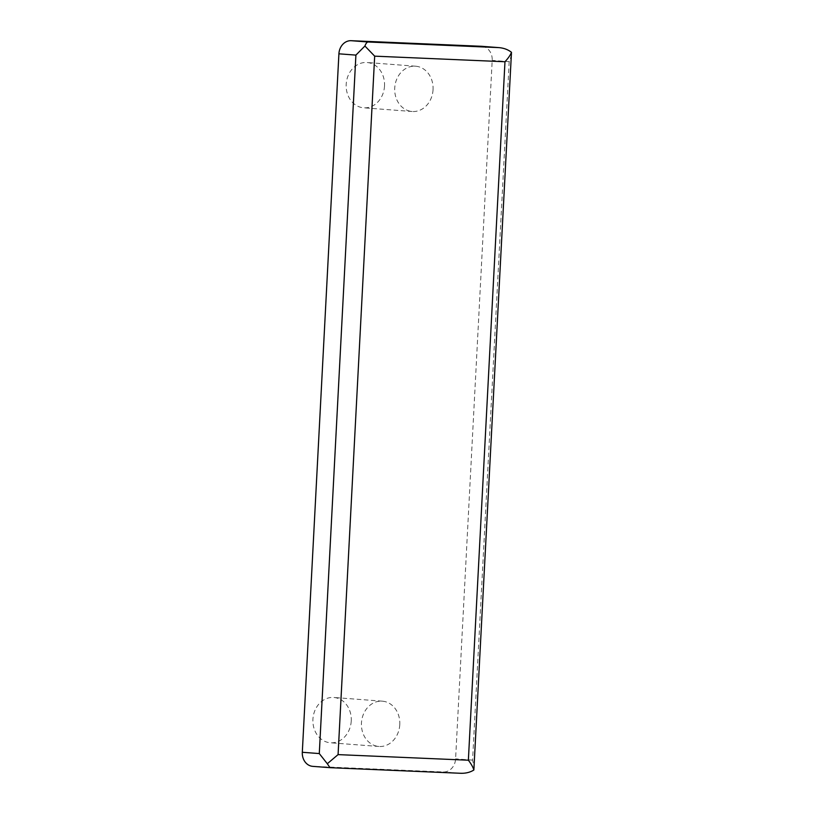 <?xml version="1.0" encoding="UTF-8"?>
<svg xmlns="http://www.w3.org/2000/svg" width="814" height="814" viewBox="0 0 814 814"><rect width="100%" height="100%" fill="white"/><g stroke="black" fill="none" stroke-linecap="round" stroke-linejoin="round"><path stroke-width="0.61" stroke-dasharray="4.07 3.05" d="M482.061 46.337A13.624 11.508 -85.6 0 1 492.195 60.389L455.596 758.851A13.624 11.508 -85.6 0 1 443.386 771.967L313.095 766.381L330.077 767.673M384.513 85.979A22.711 19.18 -85.6 0 1 363.634 107.804A22.711 19.18 -85.6 0 1 346.194 84.33A22.711 19.18 -85.6 0 1 367.073 62.515A22.711 19.18 -85.6 0 1 384.513 85.979M433.048 89.672A22.711 19.18 -85.6 0 1 412.169 111.498A22.711 19.18 -85.6 0 1 394.729 88.024A22.711 19.18 -85.6 0 1 415.618 66.209A22.711 19.18 -85.6 0 1 433.048 89.672M511.68 54.609L509.188 61.681L492.195 60.389M351.241 720.95A22.711 19.18 -85.6 0 1 330.352 742.775A22.711 19.18 -85.6 0 1 312.922 719.301A22.711 19.18 -85.6 0 1 333.801 697.476A22.711 19.18 -85.6 0 1 351.241 720.95M399.776 724.643A22.711 19.18 -85.6 0 1 378.897 746.469A22.711 19.18 -85.6 0 1 361.457 722.995A22.711 19.18 -85.6 0 1 382.336 701.169A22.711 19.18 -85.6 0 1 399.776 724.643M509.188 61.681L472.578 760.144L474.308 767.653M472.578 760.144L455.596 758.851M460.368 773.259L443.386 771.967M412.169 111.498L363.634 107.804M378.897 746.469L330.352 742.775M382.336 701.169L333.801 697.476M415.618 66.209L367.073 62.515"/><path stroke-width="1.22" d="M302.309 752.278L319.292 753.571L327.309 763.725L329.965 767.663L312.769 766.361A13.624 11.508 94.4 0 1 302.309 752.278L338.909 53.816A13.624 11.508 -85.6 0 1 351.119 40.7L481.42 46.286A13.624 11.508 -85.6 0 1 481.735 46.306A13.624 11.508 -85.6 0 1 482.061 46.337M319.292 753.571L355.901 55.108L364.916 46.022C365.883 43.417 366.951 42.074 368.111 41.992L351.119 40.7M368.111 41.992L498.931 47.619C503.866 48.046 508.048 49.613 511.477 52.31L473.86 770.013C470.116 772.354 465.73 773.432 460.704 773.28L329.965 767.663M473.86 770.013C473.127 767.337 471.296 764.071 468.365 760.205L338.075 754.619L374.674 56.156L504.975 61.742L468.365 760.205M511.477 52.31C510.459 54.996 508.292 58.14 504.975 61.742M327.309 763.725L338.075 754.619M364.916 46.022L374.674 56.156M355.901 55.108L338.909 53.816M498.402 47.578L481.42 46.286M498.931 47.619L481.735 46.306M460.704 773.28L330.006 767.673"/></g></svg>
